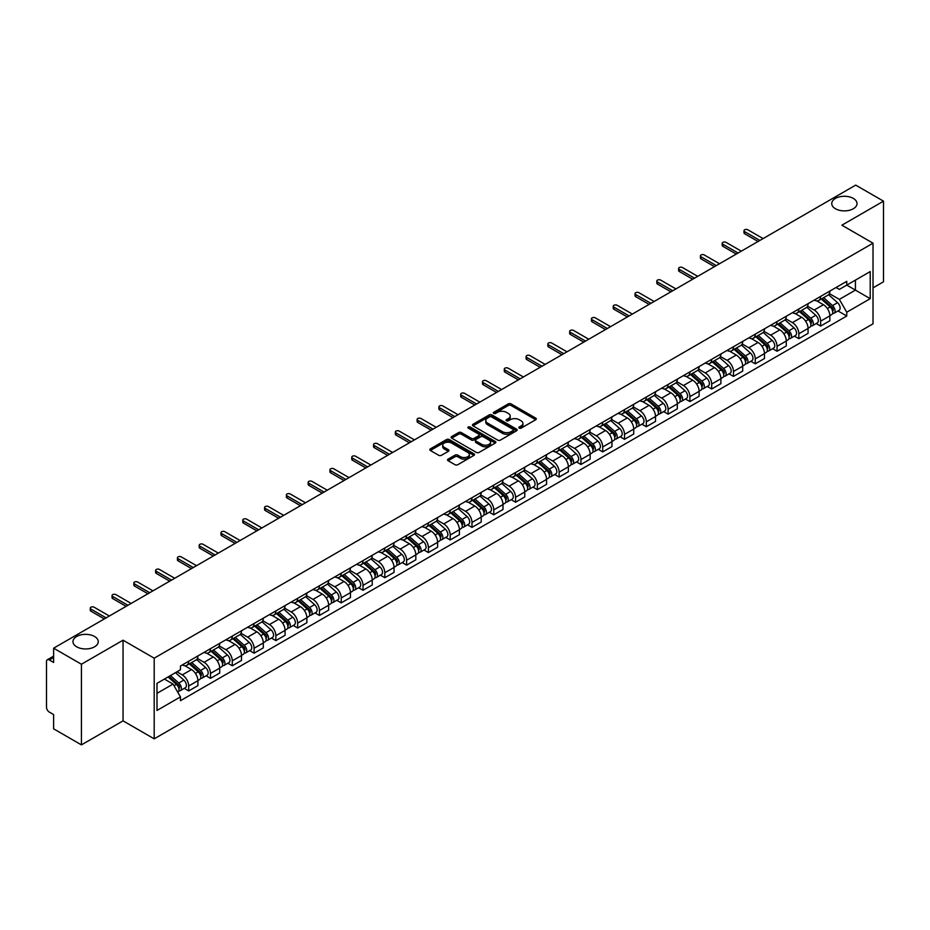 <?xml version="1.0" encoding="UTF-8"?>
<svg xmlns="http://www.w3.org/2000/svg" width="930" height="930" viewBox="0 0 930 930"><rect width="100%" height="100%" fill="white"/><g stroke="black" fill="none" stroke-linecap="round" stroke-linejoin="round"><path stroke-width="1.4" d="M519.242 428.125A1.36 0.779 0 0 0 521.16 428.125L535.726 419.721A1.941 1.116 0 0 0 536.296 418.93A1.941 1.116 0 0 0 535.726 418.128L511.047 403.887A1.941 1.116 0 0 0 508.303 403.887L493.737 412.292A1.36 0.779 0 0 0 495.655 413.408L497.538 412.316A6.208 3.581 0 0 1 506.315 412.316L508.373 413.501A6.208 3.581 0 0 1 510.186 416.036A6.208 3.581 0 0 1 508.373 418.57L506.49 419.651A1.36 0.779 0 0 0 508.408 420.767L510.291 419.674A6.208 3.581 0 0 1 519.068 419.674L521.125 420.86A6.208 3.581 0 0 1 522.939 423.394A6.208 3.581 0 0 1 521.125 425.928L519.242 427.021A1.36 0.779 0 0 0 519.242 428.125L519.242 427.021M94.558 636.492A12.648 7.301 0 0 0 80.771 634.911A12.648 7.301 0 0 0 72.97 641.654A12.648 7.301 0 0 0 76.667 646.815A12.648 7.301 0 0 0 90.454 648.396A12.648 7.301 0 0 0 98.255 641.654A12.648 7.301 0 0 0 94.558 636.492M853.333 198.416A12.648 7.301 0 0 0 839.546 196.835A12.648 7.301 0 0 0 831.746 203.577A12.648 7.301 0 0 0 835.442 208.739A12.648 7.301 0 0 0 849.23 210.331A12.648 7.301 0 0 0 857.03 203.577A12.648 7.301 0 0 0 853.333 198.416M448.109 459.141A1.941 1.116 0 0 0 447.539 459.932A1.941 1.116 0 0 0 448.109 460.722L455.037 464.721A1.941 1.116 0 0 0 457.781 464.721L473.951 455.375A1.941 1.116 0 0 0 474.521 454.584A1.941 1.116 0 0 0 473.951 453.794L449.271 439.541A1.941 1.116 0 0 0 446.54 439.541L430.358 448.888A1.941 1.116 0 0 0 429.788 449.678A1.941 1.116 0 0 0 430.358 450.469L438.716 455.293A1.941 1.116 0 0 0 441.459 455.293L448.388 451.306A1.941 1.116 0 0 0 448.958 450.504A1.941 1.116 0 0 0 448.388 449.713L444.238 447.318A5.185 2.999 0 0 1 442.715 445.203A5.185 2.999 0 0 1 445.923 442.436A5.185 2.999 0 0 1 451.573 443.087L467.825 452.468A5.185 2.999 0 0 1 469.336 454.584A5.185 2.999 0 0 1 466.139 457.351A5.185 2.999 0 0 1 460.49 456.7L457.781 455.142A1.941 1.116 0 0 0 455.037 455.142L448.109 459.141L448.109 460.722M154.194 658.184L123.051 640.2L81.422 664.241L53.626 648.187L855.705 185.117L883.5 201.159L841.871 225.2L873.026 243.183L154.194 658.184L154.194 738.838L873.026 323.826L873.026 243.183M497.678 440.099A1.941 1.116 0 0 0 500.421 440.099L516.603 430.764A1.941 1.116 0 0 0 517.161 429.962A1.941 1.116 0 0 0 516.603 429.172L491.924 414.931A1.941 1.116 0 0 0 489.18 414.931L472.998 424.266A1.941 1.116 0 0 0 472.428 425.057A1.941 1.116 0 0 0 472.998 425.847L497.678 440.099M468.813 428.416A1.36 0.779 0 0 1 470.185 428.614L470.185 426.998L495.283 441.483A1.941 1.116 0 0 1 495.841 442.273A1.941 1.116 0 0 1 495.283 443.064L479.101 452.41A1.941 1.116 0 0 1 476.358 452.41L451.678 438.158L458.595 434.194L458.595 432.578L451.678 436.577A1.941 1.116 0 0 0 451.108 437.367A1.941 1.116 0 0 0 451.678 438.158L451.678 436.577M458.595 434.194A1.941 1.116 0 0 1 461.338 434.194L461.338 432.578A1.941 1.116 0 0 0 458.595 432.578M461.338 432.578L471.347 438.356A1.941 1.116 0 0 0 474.091 438.356L478.683 435.705A1.941 1.116 0 0 0 479.252 434.915A1.941 1.116 0 0 0 478.683 434.124L468.267 428.102A1.36 0.779 0 0 1 470.185 426.998M81.422 664.241L81.422 744.884L53.626 728.841L53.626 714.566L49.29 712.066A3.953 2.279 -120 0 1 46.5 707.219L46.5 661.579A3.953 2.279 -120 0 1 47.314 659.765L53.626 656.127M873.026 287.858L883.5 281.813L883.5 201.159M81.422 744.884L123.051 720.855L154.194 738.838M53.626 648.187L53.626 662.462L49.29 659.963A3.953 2.279 -120 0 0 47.314 659.765M820.644 296.403A9.091 5.243 60 0 1 818.76 300.483L827.979 295.159A9.091 5.243 -120 0 0 829.862 291.09M807.554 306.191L814.215 310.039A9.091 5.243 60 0 1 820.644 321.164L829.862 315.84A9.091 5.243 -120 0 0 823.434 304.715L816.831 300.901M829.862 315.84L829.862 320.769L820.644 326.081L816.226 323.535M818.76 300.483A9.091 5.243 60 0 1 814.285 300.076M820.644 321.164L820.644 326.081M798.847 308.993A9.091 5.243 60 0 1 796.963 313.073L806.182 307.749A9.091 5.243 -120 0 0 808.065 303.668M794.429 336.114L798.847 338.671L808.065 333.347L808.065 328.43A9.091 5.243 -120 0 0 801.648 317.293L795.045 313.48M796.963 313.073A9.091 5.243 60 0 1 792.5 312.654M785.769 318.769L792.43 322.617A9.091 5.243 60 0 1 798.847 333.742L798.847 338.671M777.062 321.571A9.091 5.243 60 0 1 775.178 325.651L784.397 320.327A9.091 5.243 -120 0 0 786.28 316.247M772.644 348.692L777.062 351.249L786.28 345.925L786.28 341.008A9.091 5.243 -120 0 0 779.852 329.871L773.249 326.07M775.178 325.651A9.091 5.243 60 0 1 770.703 325.233M763.972 331.359L770.633 335.195A9.091 5.243 60 0 1 777.062 346.332L777.062 351.249M755.265 334.149A9.091 5.243 60 0 1 753.381 338.229L762.6 332.905A9.091 5.243 -120 0 0 764.483 328.825M750.847 361.282L755.265 363.828L764.483 358.503L764.483 353.586A9.091 5.243 -120 0 0 758.066 342.461L751.463 338.648M753.381 338.229A9.091 5.243 60 0 1 748.917 337.823M742.187 343.937L748.848 347.785A9.091 5.243 60 0 1 755.265 358.91L755.265 363.828M733.479 346.727A9.091 5.243 60 0 1 731.596 350.808L740.815 345.483A9.091 5.243 -120 0 0 742.698 341.403M729.062 373.86L733.479 376.406L742.698 371.082L742.698 366.164A9.091 5.243 -120 0 0 736.269 355.039L729.666 351.226M731.596 350.808A9.091 5.243 60 0 1 727.121 350.401M720.39 356.516L727.051 360.363A9.091 5.243 60 0 1 733.479 371.489L733.479 376.406M711.683 359.317A9.091 5.243 60 0 1 709.799 363.386L719.018 358.073A9.091 5.243 -120 0 0 720.901 353.993M707.265 386.438L711.683 388.996L720.901 383.672L720.901 378.743A9.091 5.243 -120 0 0 714.484 367.617L707.881 363.804M709.799 363.386A9.091 5.243 60 0 1 705.335 362.979M698.604 369.094L705.265 372.942A9.091 5.243 60 0 1 711.683 384.067L711.683 388.996M689.897 371.895A9.091 5.243 60 0 1 688.014 375.976L697.233 370.651A9.091 5.243 -120 0 0 699.116 366.571M685.48 399.017L689.897 401.574L699.116 396.25L699.116 391.332A9.091 5.243 -120 0 0 692.687 380.196L686.084 376.394M688.014 375.976A9.091 5.243 60 0 1 683.538 375.557M676.808 381.684L683.469 385.52A9.091 5.243 60 0 1 689.897 396.657L689.897 401.574M668.1 384.474A9.091 5.243 60 0 1 666.217 388.554L675.436 383.23A9.091 5.243 -120 0 0 677.319 379.149M663.683 411.595L668.1 414.152L677.319 408.828L677.319 403.911A9.091 5.243 -120 0 0 670.902 392.786L664.299 388.973M666.217 388.554A9.091 5.243 60 0 1 661.753 388.147M655.022 394.262L661.683 398.098A9.091 5.243 60 0 1 668.1 409.235L668.1 414.152M646.315 397.052A9.091 5.243 60 0 1 644.432 401.132L653.65 395.808A9.091 5.243 -120 0 0 655.534 391.728M641.898 424.185L646.315 426.731L655.534 421.406L655.534 416.489A9.091 5.243 -120 0 0 649.105 405.364L642.502 401.551M644.432 401.132A9.091 5.243 60 0 1 639.956 400.725M633.225 406.84L639.887 410.688A9.091 5.243 60 0 1 646.315 421.813L646.315 426.731M624.518 409.63A9.091 5.243 60 0 1 622.635 413.711L631.854 408.398A9.091 5.243 -120 0 0 633.737 404.318M620.101 436.763L624.518 439.309L633.737 433.996L633.737 429.067A9.091 5.243 -120 0 0 627.32 417.942L620.717 414.129M622.635 413.711A9.091 5.243 60 0 1 618.171 413.304M611.44 419.418L618.101 423.266A9.091 5.243 60 0 1 624.518 434.391L624.518 439.309M602.733 422.22A9.091 5.243 60 0 1 600.85 426.3L610.068 420.976A9.091 5.243 -120 0 0 611.952 416.896M598.316 449.341L602.733 451.899L611.952 446.574L611.952 441.657A9.091 5.243 -120 0 0 605.523 430.52L598.92 426.719M600.85 426.3A9.091 5.243 60 0 1 596.374 425.882M589.643 431.997L596.304 435.845A9.091 5.243 60 0 1 602.733 446.981L602.733 451.899M580.936 434.798A9.091 5.243 60 0 1 579.053 438.879L588.272 433.554A9.091 5.243 -120 0 0 590.155 429.474M576.519 461.919L580.936 464.477L590.155 459.153L590.155 454.235A9.091 5.243 -120 0 0 583.738 443.11L577.135 439.297M579.053 438.879A9.091 5.243 60 0 1 574.589 438.472M567.858 444.587L574.519 448.423A9.091 5.243 60 0 1 580.936 459.56L580.936 464.477M559.151 447.377A9.091 5.243 60 0 1 557.268 451.457L566.486 446.133A9.091 5.243 -120 0 0 568.37 442.052M554.733 474.509L559.151 477.055L568.37 471.731L568.37 466.814A9.091 5.243 -120 0 0 561.941 455.688L555.338 451.875M557.268 451.457A9.091 5.243 60 0 1 552.792 451.05M546.061 457.165L552.722 461.013A9.091 5.243 60 0 1 559.151 472.138L559.151 477.055M537.354 459.955A9.091 5.243 60 0 1 535.471 464.035L544.689 458.711A9.091 5.243 -120 0 0 546.573 454.642M532.937 487.088L537.354 489.633L546.573 484.321L546.573 479.392A9.091 5.243 -120 0 0 540.156 468.267L533.553 464.454M535.471 464.035A9.091 5.243 60 0 1 531.007 463.628M524.276 469.743L530.937 473.591A9.091 5.243 60 0 1 537.354 484.716L537.354 489.633M515.569 472.545A9.091 5.243 60 0 1 513.686 476.625L522.904 471.301A9.091 5.243 -120 0 0 524.787 467.22M511.151 499.666L515.569 502.223L524.787 496.899L524.787 491.982A9.091 5.243 -120 0 0 518.359 480.845L511.756 477.032M513.686 476.625A9.091 5.243 60 0 1 509.21 476.207M502.479 482.321L509.14 486.169A9.091 5.243 60 0 1 515.569 497.294L515.569 502.223M493.772 485.123A9.091 5.243 60 0 1 491.889 489.203L501.107 483.879A9.091 5.243 -120 0 0 502.991 479.799M489.354 512.244L493.772 514.802L502.991 509.477L502.991 504.56A9.091 5.243 -120 0 0 496.574 493.423L489.971 489.622M491.889 489.203A9.091 5.243 60 0 1 487.425 488.785M480.694 494.911L487.355 498.747A9.091 5.243 60 0 1 493.772 509.884L493.772 514.802M471.987 497.701A9.091 5.243 60 0 1 470.103 501.781L479.322 496.457A9.091 5.243 -120 0 0 481.205 492.377M467.569 524.834L471.987 527.38L481.205 522.056L481.205 517.138A9.091 5.243 -120 0 0 474.777 506.013L468.174 502.2M470.103 501.781A9.091 5.243 60 0 1 465.628 501.375M458.897 507.489L465.558 511.337A9.091 5.243 60 0 1 471.987 522.462L471.987 527.38M450.19 510.279A9.091 5.243 60 0 1 448.307 514.36L457.525 509.036A9.091 5.243 -120 0 0 459.408 504.955M445.772 537.412L450.19 539.958L459.408 534.634L459.408 529.716A9.091 5.243 -120 0 0 452.991 518.591L446.388 514.778M448.307 514.36A9.091 5.243 60 0 1 443.843 513.953M437.112 520.068L443.773 523.916A9.091 5.243 60 0 1 450.19 535.041L450.19 539.958M428.404 522.869A9.091 5.243 60 0 1 426.521 526.938L435.74 521.625A9.091 5.243 -120 0 0 437.623 517.545M423.987 549.99L428.404 552.548L437.623 547.224L437.623 542.306A9.091 5.243 -120 0 0 431.195 531.17L424.592 527.356M426.521 526.938A9.091 5.243 60 0 1 422.046 526.531M415.315 532.646L421.976 536.494A9.091 5.243 60 0 1 428.404 547.619L428.404 552.548M406.608 535.448A9.091 5.243 60 0 1 404.724 539.528L413.943 534.204A9.091 5.243 -120 0 0 415.826 530.123M402.19 562.569L406.608 565.126L415.826 559.802L415.826 554.885A9.091 5.243 -120 0 0 409.409 543.748L402.806 539.946M404.724 539.528A9.091 5.243 60 0 1 400.26 539.109M393.529 545.236L400.191 549.072A9.091 5.243 60 0 1 406.608 560.209L406.608 565.126M384.822 548.026A9.091 5.243 60 0 1 382.939 552.106L392.158 546.782A9.091 5.243 -120 0 0 394.041 542.702M380.405 575.147L384.822 577.704L394.041 572.38L394.041 567.463A9.091 5.243 -120 0 0 387.612 556.338L381.009 552.525M382.939 552.106A9.091 5.243 60 0 1 378.464 551.699M371.733 557.814L378.394 561.65A9.091 5.243 60 0 1 384.822 572.787L384.822 577.704M363.026 560.604A9.091 5.243 60 0 1 361.142 564.684L370.361 559.36A9.091 5.243 -120 0 0 372.244 555.28M358.608 587.737L363.026 590.283L372.244 584.958L372.244 580.041A9.091 5.243 -120 0 0 365.827 568.916L359.224 565.103M361.142 564.684A9.091 5.243 60 0 1 356.678 564.278M349.947 570.392L356.608 574.24A9.091 5.243 60 0 1 363.026 585.365L363.026 590.283M341.24 573.194A9.091 5.243 60 0 1 339.357 577.263L348.576 571.95A9.091 5.243 -120 0 0 350.459 567.87M336.823 600.315L341.24 602.861L350.459 597.548L350.459 592.619A9.091 5.243 -120 0 0 344.03 581.494L337.427 577.681M339.357 577.263A9.091 5.243 60 0 1 334.881 576.856M328.15 582.971L334.812 586.818A9.091 5.243 60 0 1 341.24 597.944L341.24 602.861M319.443 585.772A9.091 5.243 60 0 1 317.56 589.852L326.779 584.528A9.091 5.243 -120 0 0 328.662 580.448M315.026 612.893L319.443 615.451L328.662 610.127L328.662 605.209A9.091 5.243 -120 0 0 322.245 594.072L315.642 590.271M317.56 589.852A9.091 5.243 60 0 1 313.096 589.434M306.365 595.549L313.026 599.397A9.091 5.243 60 0 1 319.443 610.533L319.443 615.451M297.658 598.35A9.091 5.243 60 0 1 295.775 602.431L304.994 597.106A9.091 5.243 -120 0 0 306.877 593.026M293.241 625.471L297.658 628.029L306.877 622.705L306.877 617.787A9.091 5.243 -120 0 0 300.448 606.662L293.845 602.849M295.775 602.431A9.091 5.243 60 0 1 291.299 602.024M284.568 608.139L291.23 611.975A9.091 5.243 60 0 1 297.658 623.112L297.658 628.029M275.861 610.929A9.091 5.243 60 0 1 273.978 615.009L283.197 609.685A9.091 5.243 -120 0 0 285.08 605.604M271.444 638.061L275.861 640.607L285.08 635.283L285.08 630.366A9.091 5.243 -120 0 0 278.663 619.24L272.06 615.428M273.978 615.009A9.091 5.243 60 0 1 269.514 614.602M262.783 620.717L269.444 624.565A9.091 5.243 60 0 1 275.861 635.69L275.861 640.607M254.076 623.507A9.091 5.243 60 0 1 252.193 627.587L261.411 622.263A9.091 5.243 -120 0 0 263.295 618.194M249.659 650.64L254.076 653.186L263.295 647.873L263.295 642.944A9.091 5.243 -120 0 0 256.866 631.819L250.263 628.006M252.193 627.587A9.091 5.243 60 0 1 247.717 627.18M240.986 633.295L247.647 637.143A9.091 5.243 60 0 1 254.076 648.268L254.076 653.186M232.279 636.097A9.091 5.243 60 0 1 230.396 640.177L239.615 634.853A9.091 5.243 -120 0 0 241.498 630.773M227.862 663.218L232.279 665.775L241.498 660.451L241.498 655.534A9.091 5.243 -120 0 0 235.081 644.397L228.478 640.584M230.396 640.177A9.091 5.243 60 0 1 225.932 639.759M219.201 645.873L225.862 649.721A9.091 5.243 60 0 1 232.279 660.846L232.279 665.775M210.494 648.675A9.091 5.243 60 0 1 208.611 652.755L217.829 647.431A9.091 5.243 -120 0 0 219.713 643.351M206.076 675.796L210.494 678.354L219.713 673.029L219.713 668.112A9.091 5.243 -120 0 0 213.284 656.975L206.681 653.174M208.611 652.755A9.091 5.243 60 0 1 204.135 652.349M197.404 658.463L204.065 662.3A9.091 5.243 60 0 1 210.494 673.436L210.494 678.354M188.697 661.253A9.091 5.243 60 0 1 186.814 665.334L196.032 660.009A9.091 5.243 -120 0 0 197.916 655.929M184.28 688.386L188.697 690.932L197.916 685.608L197.916 680.69A9.091 5.243 -120 0 0 191.499 669.565L184.896 665.752M186.814 665.334A9.091 5.243 60 0 1 182.35 664.927M176.967 671.82L182.28 674.889A9.091 5.243 60 0 1 188.697 686.015L188.697 690.932M836.082 287.498L839.36 289.393L870.224 271.572L855.426 280.116L855.426 290.114L839.36 299.39L829.351 293.613M156.996 693.35L173.061 684.073L180.455 696.896L156.996 710.45L156.996 683.352L180.455 669.798L180.455 666.008L846.765 281.325L846.765 285.115L870.224 298.67L846.765 312.213L839.36 299.39M870.224 271.572L870.224 298.67M180.455 696.896L180.455 700.697L846.765 316.002L846.765 312.213M123.051 640.2L123.051 720.855M173.061 684.073L164.401 679.074M838.011 310.957L846.765 316.002M519.777 428.323L521.125 427.544A6.208 3.581 0 0 0 522.939 425.01L522.939 423.394M510.186 416.036L510.186 417.651A6.208 3.581 0 0 1 508.373 420.186L507.024 420.953M535.703 419.732L511.047 405.492A1.941 1.116 0 0 0 508.303 405.492L494.272 413.594M516.569 430.776L491.924 416.535A1.941 1.116 0 0 0 489.18 416.535L473.021 425.87M513.174 430.52A1.36 0.779 0 0 0 513.174 429.416L491.505 416.907A1.36 0.779 0 0 0 489.587 416.907L487.599 418.058A6.208 3.581 0 0 0 485.786 420.593A6.208 3.581 0 0 0 487.599 423.115L502.409 431.671A6.208 3.581 0 0 0 511.186 431.671L513.174 430.52L513.174 432.136A1.36 0.779 0 0 0 513.569 431.578L513.569 429.962M485.786 420.593L485.786 422.197A6.208 3.581 0 0 0 487.599 424.731L487.599 423.115M513.174 432.136L511.186 433.287A6.208 3.581 0 0 1 502.409 433.287L487.599 424.731M461.338 434.194L471.347 439.971A1.941 1.116 0 0 0 474.091 439.971L478.683 437.321A1.941 1.116 0 0 0 479.252 436.53L479.252 434.915M470.185 428.614L495.248 443.087M481.74 444.354A5.185 2.999 0 0 0 487.39 445.005A5.185 2.999 0 0 0 490.587 442.238A5.185 2.999 0 0 0 489.075 440.123L483.344 436.809A1.941 1.116 0 0 0 480.601 436.809L476.009 439.472A1.941 1.116 0 0 0 475.451 440.262A1.941 1.116 0 0 0 476.009 441.053L481.74 444.354L481.74 445.97A5.185 2.999 0 0 0 487.39 446.621A5.185 2.999 0 0 0 490.587 443.854L490.587 442.238M475.451 440.262L475.451 441.866A1.941 1.116 0 0 0 476.009 442.668L476.009 441.053M481.74 445.97L476.009 442.668M469.336 454.584L469.336 456.2A5.185 2.999 0 0 1 466.139 458.967A5.185 2.999 0 0 1 460.49 458.316L457.781 456.758A1.941 1.116 0 0 0 455.037 456.758L448.132 460.734M442.715 445.203L442.715 446.819A5.185 2.999 0 0 0 444.238 448.934L444.238 447.318M448.365 451.317L444.238 448.934M473.928 455.398L449.271 441.157A1.941 1.116 0 0 0 446.54 441.157L430.381 450.48L430.358 448.888M821.271 299.042L830.153 306.958A4.941 2.848 60 0 1 831.699 314.596L829.862 315.665M821.504 299.251L825.689 301.657M822.167 298.518L832.048 307.33A2.372 1.372 60 0 1 832.792 311.004A2.372 1.372 60 0 1 832.571 311.085M823.643 297.67L832.524 305.586A4.941 2.848 60 0 1 834.071 313.224A4.941 2.848 60 0 1 832.583 313.387M828.595 294.694L837.558 302.68A4.941 2.848 60 0 1 839.104 310.318L834.071 313.224M758.066 241.486L744.651 233.744A2.267 1.314 180 0 1 743.988 232.814L743.988 230.721A2.267 1.314 -0 0 0 744.651 231.651L759.88 240.44M763.088 238.58L747.86 229.791A2.267 1.314 -0 0 0 745.383 229.512A2.267 1.314 -0 0 0 743.988 230.721M799.475 311.62L808.356 319.536A4.941 2.848 60 0 1 809.914 327.174L808.065 328.244M799.719 311.829L803.892 314.235M800.381 311.097L810.251 319.92A2.372 1.372 60 0 1 811.007 323.582A2.372 1.372 60 0 1 810.786 323.663M801.858 310.248L810.739 318.165A4.941 2.848 60 0 1 812.285 325.802A4.941 2.848 60 0 1 810.797 325.965M806.81 307.272L815.761 315.27A4.941 2.848 60 0 1 817.319 322.908L812.285 325.802M777.689 324.198L786.571 332.126A4.941 2.848 60 0 1 788.117 339.752L786.28 340.822M777.922 324.407L782.107 326.825M778.584 323.675L788.466 332.498A2.372 1.372 60 0 1 789.21 336.16A2.372 1.372 60 0 1 788.989 336.253M780.061 322.826L788.942 330.755A4.941 2.848 60 0 1 790.488 338.392A4.941 2.848 60 0 1 789 338.543M785.013 319.85L793.976 327.848A4.941 2.848 60 0 1 795.522 335.486L790.488 338.392M755.892 336.776L764.774 344.704A4.941 2.848 60 0 1 766.332 352.342L764.483 353.4M756.137 336.986L760.31 339.404M756.799 336.265L766.669 345.077A2.372 1.372 60 0 1 767.424 348.738A2.372 1.372 60 0 1 767.204 348.831M758.276 335.404L767.157 343.333A4.941 2.848 60 0 1 768.703 350.97A4.941 2.848 60 0 1 767.215 351.122M763.228 332.44L772.179 340.426A4.941 2.848 60 0 1 773.737 348.064L768.703 350.97M736.269 254.064L722.866 246.322A2.267 1.314 180 0 1 722.192 245.392L722.192 243.3A2.267 1.314 -0 0 0 722.866 244.23L738.083 253.018M741.303 251.158L726.074 242.37A2.267 1.314 -0 0 0 723.598 242.091A2.267 1.314 -0 0 0 722.192 243.3M714.484 266.643L701.069 258.9A2.267 1.314 180 0 1 700.406 257.982L700.406 255.878A2.267 1.314 -0 0 0 701.069 256.808L716.298 265.596M719.506 263.748L704.277 254.96A2.267 1.314 -0 0 0 701.801 254.669A2.267 1.314 -0 0 0 700.406 255.878M692.687 279.233L679.284 271.49A2.267 1.314 180 0 1 678.609 270.56L678.609 268.468A2.267 1.314 -0 0 0 679.284 269.386L694.501 278.186M697.721 276.326L682.492 267.538A2.267 1.314 -0 0 0 680.016 267.247A2.267 1.314 -0 0 0 678.609 268.468M734.107 349.355L742.989 357.283A4.941 2.848 60 0 1 744.535 364.92L742.698 365.978M734.34 349.564L738.525 351.982M735.002 348.843L744.884 357.655A2.372 1.372 60 0 1 745.628 361.328A2.372 1.372 60 0 1 745.407 361.41M736.479 347.994L745.36 355.911A4.941 2.848 60 0 1 746.906 363.549A4.941 2.848 60 0 1 745.418 363.711M741.431 345.018L750.394 353.005A4.941 2.848 60 0 1 751.94 360.642L746.906 363.549M712.31 361.944L721.192 369.861A4.941 2.848 60 0 1 722.75 377.499L720.901 378.568M712.554 362.154L716.728 364.56M713.217 361.421L723.087 370.245A2.372 1.372 60 0 1 723.842 373.906A2.372 1.372 60 0 1 723.621 373.988M714.693 360.573L723.575 368.489A4.941 2.848 60 0 1 725.121 376.127A4.941 2.848 60 0 1 723.633 376.29M719.646 357.597L728.597 365.595A4.941 2.848 60 0 1 730.155 373.232L725.121 376.127M670.902 291.811L657.487 284.069A2.267 1.314 180 0 1 656.824 283.139L656.824 281.046A2.267 1.314 -0 0 0 657.487 281.976L672.716 290.765M675.924 288.905L660.695 280.116A2.267 1.314 -0 0 0 658.219 279.837A2.267 1.314 -0 0 0 656.824 281.046M649.105 304.389L635.702 296.647A2.267 1.314 180 0 1 635.027 295.717L635.027 293.624A2.267 1.314 -0 0 0 635.702 294.554L650.919 303.343M654.139 301.483L638.91 292.694A2.267 1.314 -0 0 0 636.434 292.415A2.267 1.314 -0 0 0 635.027 293.624M690.525 374.523L699.407 382.439A4.941 2.848 60 0 1 700.953 390.077L699.116 391.146M690.758 374.732L694.942 377.15M691.42 374L701.301 382.823A2.372 1.372 60 0 1 702.045 386.485A2.372 1.372 60 0 1 701.825 386.578M692.897 373.151L701.778 381.079A4.941 2.848 60 0 1 703.324 388.705A4.941 2.848 60 0 1 701.836 388.868M697.849 370.175L706.812 378.173A4.941 2.848 60 0 1 708.358 385.811L703.324 388.705M668.728 387.101L677.61 395.029A4.941 2.848 60 0 1 679.167 402.667L677.319 403.725M668.972 387.31L673.146 389.728M669.635 386.589L679.505 395.401A2.372 1.372 60 0 1 680.26 399.063A2.372 1.372 60 0 1 680.039 399.156M671.111 385.729L679.993 393.657A4.941 2.848 60 0 1 681.539 401.295A4.941 2.848 60 0 1 680.051 401.446M676.063 382.765L685.015 390.751A4.941 2.848 60 0 1 686.573 398.389L681.539 401.295M646.943 399.679L655.824 407.607A4.941 2.848 60 0 1 657.371 415.245L655.534 416.303M647.175 399.888L651.36 402.306M647.838 399.168L657.719 407.979A2.372 1.372 60 0 1 658.463 411.653A2.372 1.372 60 0 1 658.242 411.734M649.314 398.307L658.196 406.236A4.941 2.848 60 0 1 659.742 413.873A4.941 2.848 60 0 1 658.254 414.036M654.267 395.343L663.23 403.329A4.941 2.848 60 0 1 664.776 410.967L659.742 413.873M625.158 412.269L634.028 420.186A4.941 2.848 60 0 1 635.585 427.823L633.737 428.893M625.39 412.478L629.563 414.885M626.053 411.746L635.922 420.569A2.372 1.372 60 0 1 636.678 424.231A2.372 1.372 60 0 1 636.457 424.313M627.529 410.897L636.411 418.814A4.941 2.848 60 0 1 637.957 426.452A4.941 2.848 60 0 1 636.469 426.614M632.481 407.921L641.433 415.919A4.941 2.848 60 0 1 642.99 423.545L637.957 426.452M603.361 424.847L612.242 432.764A4.941 2.848 60 0 1 613.788 440.401L611.952 441.471M603.593 425.057L607.778 427.463M604.256 424.324L614.137 433.148A2.372 1.372 60 0 1 614.881 436.809A2.372 1.372 60 0 1 614.66 436.891M605.732 423.476L614.614 431.392A4.941 2.848 60 0 1 616.16 439.03A4.941 2.848 60 0 1 614.672 439.193M610.685 420.5L619.647 428.498A4.941 2.848 60 0 1 621.194 436.135L616.16 439.03M581.576 437.425L590.445 445.354A4.941 2.848 60 0 1 592.003 452.991L590.155 454.049M581.808 437.635L585.981 440.053M582.471 436.914L592.352 445.726A2.372 1.372 60 0 1 593.096 449.388A2.372 1.372 60 0 1 592.875 449.481M583.947 436.054L592.829 443.982A4.941 2.848 60 0 1 594.375 451.62A4.941 2.848 60 0 1 592.887 451.771M588.899 433.078L597.851 441.076A4.941 2.848 60 0 1 599.408 448.713L594.375 451.62M559.779 450.004L568.66 457.932A4.941 2.848 60 0 1 570.206 465.57L568.37 466.627M560.011 450.213L564.196 452.631M560.674 449.492L570.555 458.304A2.372 1.372 60 0 1 571.299 461.978A2.372 1.372 60 0 1 571.078 462.059M562.15 448.632L571.032 456.56A4.941 2.848 60 0 1 572.578 464.198A4.941 2.848 60 0 1 571.09 464.361M567.102 445.668L576.065 453.654A4.941 2.848 60 0 1 577.611 461.292L572.578 464.198M537.993 462.594L546.863 470.51A4.941 2.848 60 0 1 548.421 478.148L546.573 479.217M538.226 462.803L542.399 465.209M538.889 462.071L548.77 470.882A2.372 1.372 60 0 1 549.514 474.556A2.372 1.372 60 0 1 549.293 474.637M540.365 461.222L549.246 469.139A4.941 2.848 60 0 1 550.793 476.776A4.941 2.848 60 0 1 549.305 476.939M545.317 458.246L554.268 466.232A4.941 2.848 60 0 1 555.826 473.87L550.793 476.776M627.32 316.967L613.905 309.225A2.267 1.314 180 0 1 613.242 308.307L613.242 306.202A2.267 1.314 -0 0 0 613.905 307.132L629.133 315.921M632.342 314.073L617.113 305.273A2.267 1.314 -0 0 0 614.637 304.994A2.267 1.314 -0 0 0 613.242 306.202M605.523 329.557L592.119 321.815A2.267 1.314 180 0 1 591.445 320.885L591.445 318.781A2.267 1.314 -0 0 0 592.119 319.711L607.337 328.499M610.557 326.651L595.328 317.862A2.267 1.314 -0 0 0 592.852 317.572A2.267 1.314 -0 0 0 591.445 318.781M583.738 342.135L570.323 334.393A2.267 1.314 180 0 1 569.66 333.463L569.66 331.371A2.267 1.314 -0 0 0 570.323 332.301L585.551 341.089M588.76 339.229L573.531 330.441A2.267 1.314 -0 0 0 571.055 330.15A2.267 1.314 -0 0 0 569.66 331.371M561.941 354.714L548.537 346.971A2.267 1.314 180 0 1 547.863 346.041L547.863 343.949A2.267 1.314 -0 0 0 548.537 344.879L563.754 353.667M566.975 351.807L551.746 343.019A2.267 1.314 -0 0 0 549.27 342.74A2.267 1.314 -0 0 0 547.863 343.949M540.156 367.292L526.74 359.55A2.267 1.314 180 0 1 526.078 358.631L526.078 356.527A2.267 1.314 -0 0 0 526.74 357.457L541.969 366.246M545.178 364.397L529.949 355.597A2.267 1.314 -0 0 0 527.473 355.318A2.267 1.314 -0 0 0 526.078 356.527M518.359 379.882L504.955 372.14A2.267 1.314 180 0 1 504.281 371.21L504.281 369.105A2.267 1.314 -0 0 0 504.955 370.035L520.172 378.824M523.392 376.976L508.164 368.187A2.267 1.314 -0 0 0 505.688 367.896A2.267 1.314 -0 0 0 504.281 369.105M496.574 392.46L483.158 384.718A2.267 1.314 180 0 1 482.496 383.788L482.496 381.695A2.267 1.314 -0 0 0 483.158 382.614L498.387 391.414M501.596 389.554L486.367 380.765A2.267 1.314 -0 0 0 483.891 380.475A2.267 1.314 -0 0 0 482.496 381.695M474.777 405.038L461.373 397.296A2.267 1.314 180 0 1 460.699 396.366L460.699 394.274A2.267 1.314 -0 0 0 461.373 395.204L476.59 403.992M479.81 402.132L464.582 393.344A2.267 1.314 -0 0 0 462.105 393.065A2.267 1.314 -0 0 0 460.699 394.274M516.197 475.172L525.078 483.089A4.941 2.848 60 0 1 526.624 490.726L524.787 491.796M516.429 475.381L520.614 477.788M517.092 474.649L526.973 483.472A2.372 1.372 60 0 1 527.717 487.134A2.372 1.372 60 0 1 527.496 487.215M518.568 473.8L527.45 481.717A4.941 2.848 60 0 1 528.996 489.354A4.941 2.848 60 0 1 527.508 489.517M523.52 470.824L532.483 478.822A4.941 2.848 60 0 1 534.029 486.46L528.996 489.354M494.411 487.75L503.281 495.678A4.941 2.848 60 0 1 504.839 503.316L502.991 504.374M494.644 487.959L498.817 490.377M495.306 487.239L505.188 496.05A2.372 1.372 60 0 1 505.932 499.712A2.372 1.372 60 0 1 505.711 499.805M496.783 486.378L505.664 494.307A4.941 2.848 60 0 1 507.21 501.944A4.941 2.848 60 0 1 505.722 502.095M501.735 483.402L510.686 491.4A4.941 2.848 60 0 1 512.244 499.038L507.21 501.944M472.614 500.328L481.496 508.257A4.941 2.848 60 0 1 483.042 515.894L481.205 516.952M472.847 500.538L477.032 502.956M473.51 499.817L483.391 508.629A2.372 1.372 60 0 1 484.135 512.291A2.372 1.372 60 0 1 483.914 512.384M474.986 498.957L483.867 506.885A4.941 2.848 60 0 1 485.414 514.523A4.941 2.848 60 0 1 483.925 514.674M479.938 495.992L488.901 503.979A4.941 2.848 60 0 1 490.447 511.616L485.414 514.523M450.829 512.907L459.699 520.835A4.941 2.848 60 0 1 461.257 528.473L459.408 529.53M451.062 513.128L455.235 515.534M451.724 512.395L461.606 521.207A2.372 1.372 60 0 1 462.35 524.88A2.372 1.372 60 0 1 462.129 524.962M453.201 511.547L462.082 519.463A4.941 2.848 60 0 1 463.628 527.101A4.941 2.848 60 0 1 462.14 527.264M458.153 508.571L467.104 516.557A4.941 2.848 60 0 1 468.662 524.195L463.628 527.101M429.032 525.497L437.914 533.413A4.941 2.848 60 0 1 439.46 541.051L437.623 542.12M429.265 525.706L433.45 528.112M429.927 524.973L439.809 533.797A2.372 1.372 60 0 1 440.553 537.459A2.372 1.372 60 0 1 440.332 537.54M431.404 524.125L440.285 532.041A4.941 2.848 60 0 1 441.831 539.679A4.941 2.848 60 0 1 440.343 539.842M436.356 521.149L445.319 529.147A4.941 2.848 60 0 1 446.865 536.784L441.831 539.679M407.247 538.075L416.117 546.003A4.941 2.848 60 0 1 417.675 553.629L415.826 554.699M407.48 538.284L411.653 540.702M408.142 537.552L418.023 546.375A2.372 1.372 60 0 1 418.767 550.037A2.372 1.372 60 0 1 418.547 550.13M409.619 536.703L418.5 544.631A4.941 2.848 60 0 1 420.046 552.269A4.941 2.848 60 0 1 418.558 552.42M414.571 533.727L423.522 541.725A4.941 2.848 60 0 1 425.08 549.363L420.046 552.269M385.45 550.653L394.332 558.581A4.941 2.848 60 0 1 395.878 566.219L394.041 567.277M385.683 550.862L389.868 553.28M386.345 550.142L396.226 558.953A2.372 1.372 60 0 1 396.971 562.615A2.372 1.372 60 0 1 396.75 562.708M387.822 549.281L396.703 557.21A4.941 2.848 60 0 1 398.249 564.847A4.941 2.848 60 0 1 396.761 564.998M392.774 546.317L401.737 554.303A4.941 2.848 60 0 1 403.283 561.941L398.249 564.847M363.665 563.231L372.535 571.159A4.941 2.848 60 0 1 374.093 578.797L372.244 579.855M363.897 563.441L368.071 565.859M364.56 562.72L374.441 571.532A2.372 1.372 60 0 1 375.185 575.205A2.372 1.372 60 0 1 374.964 575.286M366.036 561.86L374.918 569.788A4.941 2.848 60 0 1 376.464 577.425A4.941 2.848 60 0 1 374.976 577.588M370.989 558.895L379.94 566.882A4.941 2.848 60 0 1 381.498 574.519L376.464 577.425M341.868 575.821L350.75 583.738A4.941 2.848 60 0 1 352.296 591.375L350.459 592.445M342.101 576.03L346.286 578.437M342.763 575.298L352.644 584.121A2.372 1.372 60 0 1 353.388 587.783A2.372 1.372 60 0 1 353.168 587.865M344.24 574.449L353.121 582.366A4.941 2.848 60 0 1 354.667 590.004A4.941 2.848 60 0 1 353.179 590.166M349.192 571.473L358.155 579.471A4.941 2.848 60 0 1 359.701 587.097L354.667 590.004M320.083 588.399L328.953 596.316A4.941 2.848 60 0 1 330.51 603.954L328.662 605.023M320.315 588.609L324.489 591.015M320.978 587.876L330.859 596.7A2.372 1.372 60 0 1 331.603 600.362A2.372 1.372 60 0 1 331.382 600.443M322.454 587.028L331.336 594.956A4.941 2.848 60 0 1 332.882 602.582A4.941 2.848 60 0 1 331.394 602.745M327.406 584.052L336.358 592.05A4.941 2.848 60 0 1 337.916 599.687L332.882 602.582M298.286 600.978L307.167 608.906A4.941 2.848 60 0 1 308.714 616.544L306.877 617.601M298.518 601.187L302.703 603.605M299.181 600.466L309.062 609.278A2.372 1.372 60 0 1 309.806 612.94A2.372 1.372 60 0 1 309.585 613.033M300.657 599.606L309.539 607.534A4.941 2.848 60 0 1 311.085 615.172A4.941 2.848 60 0 1 309.597 615.323M305.61 596.63L314.573 604.628A4.941 2.848 60 0 1 316.119 612.265L311.085 615.172M276.501 613.556L285.37 621.484A4.941 2.848 60 0 1 286.928 629.122L285.08 630.18M276.733 613.765L280.906 616.183M277.396 613.044L287.277 621.856A2.372 1.372 60 0 1 288.021 625.53A2.372 1.372 60 0 1 287.8 625.611M278.872 612.184L287.754 620.112A4.941 2.848 60 0 1 289.3 627.75A4.941 2.848 60 0 1 287.812 627.913M283.824 609.22L292.776 617.206A4.941 2.848 60 0 1 294.333 624.844L289.3 627.75M254.704 626.146L263.585 634.062A4.941 2.848 60 0 1 265.131 641.7L263.295 642.769M254.936 626.355L259.121 628.761M255.599 625.623L265.48 634.434A2.372 1.372 60 0 1 266.224 638.108A2.372 1.372 60 0 1 266.003 638.189M257.075 624.774L265.957 632.691A4.941 2.848 60 0 1 267.503 640.328A4.941 2.848 60 0 1 266.015 640.491M262.028 621.798L270.99 629.784A4.941 2.848 60 0 1 272.537 637.422L267.503 640.328M232.919 638.724L241.788 646.641A4.941 2.848 60 0 1 243.346 654.278L241.498 655.348M233.151 638.933L237.324 641.34M233.814 638.201L243.695 647.024A2.372 1.372 60 0 1 244.439 650.686A2.372 1.372 60 0 1 244.218 650.768M235.29 637.352L244.172 645.269A4.941 2.848 60 0 1 245.718 652.907A4.941 2.848 60 0 1 244.23 653.069M240.242 634.376L249.194 642.374A4.941 2.848 60 0 1 250.751 650.012L245.718 652.907M211.122 651.302L220.003 659.231A4.941 2.848 60 0 1 221.549 666.868L219.713 667.926M211.354 651.512L215.539 653.93M212.017 650.791L221.898 659.603A2.372 1.372 60 0 1 222.642 663.264A2.372 1.372 60 0 1 222.421 663.357M213.493 649.931L222.375 657.859A4.941 2.848 60 0 1 223.921 665.496A4.941 2.848 60 0 1 222.433 665.648M218.445 646.955L227.408 654.952A4.941 2.848 60 0 1 228.954 662.59L223.921 665.496M452.991 417.617L439.576 409.874A2.267 1.314 180 0 1 438.914 408.944L438.914 406.852A2.267 1.314 -0 0 0 439.576 407.782L454.805 416.57M458.013 414.722L442.785 405.922A2.267 1.314 -0 0 0 440.309 405.643A2.267 1.314 -0 0 0 438.914 406.852M431.195 430.195L417.791 422.464A2.267 1.314 180 0 1 417.117 421.534L417.117 419.43A2.267 1.314 -0 0 0 417.791 420.36L433.008 429.149M436.228 427.3L420.999 418.512A2.267 1.314 -0 0 0 418.523 418.221A2.267 1.314 -0 0 0 417.117 419.43M409.409 442.785L395.994 435.042A2.267 1.314 180 0 1 395.331 434.112L395.331 432.02A2.267 1.314 -0 0 0 395.994 432.938L411.223 441.738M414.431 439.878L399.202 431.09A2.267 1.314 -0 0 0 396.726 430.799A2.267 1.314 -0 0 0 395.331 432.02M387.612 455.363L374.209 447.621A2.267 1.314 180 0 1 373.535 446.691L373.535 444.598A2.267 1.314 -0 0 0 374.209 445.528L389.426 454.317M392.646 452.457L377.417 443.668A2.267 1.314 -0 0 0 374.941 443.389A2.267 1.314 -0 0 0 373.535 444.598M365.827 467.941L352.412 460.199A2.267 1.314 180 0 1 351.749 459.269L351.749 457.176A2.267 1.314 -0 0 0 352.412 458.106L367.641 466.895M370.849 465.035L355.62 456.246A2.267 1.314 -0 0 0 353.144 455.967A2.267 1.314 -0 0 0 351.749 457.176M344.03 480.519L330.627 472.777A2.267 1.314 180 0 1 329.952 471.859L329.952 469.755A2.267 1.314 -0 0 0 330.627 470.685L345.844 479.473M349.064 477.625L333.835 468.836A2.267 1.314 -0 0 0 331.359 468.546A2.267 1.314 -0 0 0 329.952 469.755M322.245 493.109L308.83 485.367A2.267 1.314 180 0 1 308.167 484.437L308.167 482.345A2.267 1.314 -0 0 0 308.83 483.263L324.059 492.051M327.267 490.203L312.038 481.415A2.267 1.314 -0 0 0 309.562 481.124A2.267 1.314 -0 0 0 308.167 482.345M300.448 505.688L287.045 497.945A2.267 1.314 180 0 1 286.37 497.015L286.37 494.923A2.267 1.314 -0 0 0 287.045 495.853L302.262 504.641M305.482 502.781L290.253 493.993A2.267 1.314 -0 0 0 287.777 493.714A2.267 1.314 -0 0 0 286.37 494.923M278.663 518.266L265.248 510.524A2.267 1.314 180 0 1 264.585 509.594L264.585 507.501A2.267 1.314 -0 0 0 265.248 508.431L280.476 517.22M283.685 515.36L268.456 506.571A2.267 1.314 -0 0 0 265.98 506.292A2.267 1.314 -0 0 0 264.585 507.501M256.866 530.844L243.462 523.102A2.267 1.314 180 0 1 242.788 522.183L242.788 520.079A2.267 1.314 -0 0 0 243.462 521.009L258.68 529.798M261.9 527.949L246.671 519.149A2.267 1.314 -0 0 0 244.195 518.87A2.267 1.314 -0 0 0 242.788 520.079M235.081 543.434L221.666 535.692A2.267 1.314 180 0 1 221.003 534.762L221.003 532.658A2.267 1.314 -0 0 0 221.666 533.588L236.894 542.376M240.103 540.528L224.874 531.739A2.267 1.314 -0 0 0 222.398 531.449A2.267 1.314 -0 0 0 221.003 532.658M213.284 556.012L199.88 548.27A2.267 1.314 180 0 1 199.206 547.34L199.206 545.247A2.267 1.314 -0 0 0 199.88 546.166L215.097 554.966M218.318 553.106L203.089 544.317A2.267 1.314 -0 0 0 200.613 544.027A2.267 1.314 -0 0 0 199.206 545.247M191.499 568.59L178.083 560.848A2.267 1.314 180 0 1 177.421 559.918L177.421 557.826A2.267 1.314 -0 0 0 178.083 558.756L193.312 567.544M196.521 565.684L181.292 556.896A2.267 1.314 -0 0 0 178.816 556.617A2.267 1.314 -0 0 0 177.421 557.826M169.702 581.169L156.298 573.426A2.267 1.314 180 0 1 155.624 572.508L155.624 570.404A2.267 1.314 -0 0 0 156.298 571.334L171.515 580.122M174.735 578.274L159.507 569.474A2.267 1.314 -0 0 0 157.031 569.195A2.267 1.314 -0 0 0 155.624 570.404M147.917 593.759L134.501 586.016A2.267 1.314 180 0 1 133.839 585.086L133.839 582.982A2.267 1.314 -0 0 0 134.501 583.912L149.73 592.701M152.939 590.852L137.71 582.064A2.267 1.314 -0 0 0 135.234 581.773A2.267 1.314 -0 0 0 133.839 582.982M189.336 663.881L198.206 671.809A4.941 2.848 60 0 1 199.764 679.446L197.916 680.504M189.569 664.09L193.742 666.508M190.232 663.369L200.113 672.181A2.372 1.372 60 0 1 200.857 675.854A2.372 1.372 60 0 1 200.636 675.936M191.708 662.509L200.589 670.437A4.941 2.848 60 0 1 202.136 678.075A4.941 2.848 60 0 1 200.648 678.226M196.66 659.544L205.611 667.531A4.941 2.848 60 0 1 207.169 675.168L202.136 678.075M126.12 606.337L112.716 598.595A2.267 1.314 180 0 1 112.042 597.665L112.042 595.572A2.267 1.314 -0 0 0 112.716 596.49L127.933 605.29M131.153 603.431L115.925 594.642A2.267 1.314 -0 0 0 113.448 594.351A2.267 1.314 -0 0 0 112.042 595.572M168.086 676.947L176.421 684.387A4.941 2.848 60 0 1 177.967 692.025L177.723 692.164M168.167 676.9L171.957 679.086M168.981 676.436L178.316 684.759A2.372 1.372 60 0 1 179.06 688.433A2.372 1.372 60 0 1 178.839 688.514M170.457 675.575L178.793 683.015A4.941 2.848 60 0 1 180.339 690.653A4.941 2.848 60 0 1 178.851 690.816M175.491 672.669L183.826 680.109A4.941 2.848 60 0 1 185.372 687.747L180.339 690.653M104.334 618.915L90.919 611.173A2.267 1.314 180 0 1 90.257 610.243L90.257 608.15A2.267 1.314 -0 0 0 90.919 609.08L106.148 617.869M109.356 616.009L94.128 607.22A2.267 1.314 -0 0 0 91.652 606.941A2.267 1.314 -0 0 0 90.257 608.15M210.494 673.436L219.713 668.112M232.279 660.846L241.498 655.534M254.076 648.268L263.295 642.944M275.861 635.69L285.08 630.366M297.658 623.112L306.877 617.787M319.443 610.533L328.662 605.209M341.24 597.944L350.459 592.619M363.026 585.365L372.244 580.041M384.822 572.787L394.041 567.463M406.608 560.209L415.826 554.885M428.404 547.619L437.623 542.306M450.19 535.041L459.408 529.716M471.987 522.462L481.205 517.138M493.772 509.884L502.991 504.56M515.569 497.294L524.787 491.982M537.354 484.716L546.573 479.392M559.151 472.138L568.37 466.814M580.936 459.56L590.155 454.235M602.733 446.981L611.952 441.657M624.518 434.391L633.737 429.067M646.315 421.813L655.534 416.489M668.1 409.235L677.319 403.911M689.897 396.657L699.116 391.332M711.683 384.067L720.901 378.743M733.479 371.489L742.698 366.164M755.265 358.91L764.483 353.586M777.062 346.332L786.28 341.008M798.847 333.742L808.065 328.43M188.697 686.015L197.916 680.69M182.28 674.889L191.499 669.565M204.065 662.3L213.284 656.975M225.862 649.721L235.081 644.397M247.647 637.143L256.866 631.819M269.444 624.565L278.663 619.24M291.23 611.975L300.448 606.662M313.026 599.397L322.245 594.072M334.812 586.818L344.03 581.494M356.608 574.24L365.827 568.916M378.394 561.65L387.612 556.338M400.191 549.072L409.409 543.748M421.976 536.494L431.195 531.17M443.773 523.916L452.991 518.591M465.558 511.337L474.777 506.013M487.355 498.747L496.574 493.423M509.14 486.169L518.359 480.845M530.937 473.591L540.156 468.267M552.722 461.013L561.941 455.688M574.519 448.423L583.738 443.11M596.304 435.845L605.523 430.52M618.101 423.266L627.32 417.942M639.887 410.688L649.105 405.364M661.683 398.098L670.902 392.786M683.469 385.52L692.687 380.196M705.265 372.942L714.484 367.617M727.051 360.363L736.269 355.039M748.848 347.785L758.066 342.461M770.633 335.195L779.852 329.871M792.43 322.617L801.648 317.293M814.215 310.039L823.434 304.715M53.626 657.463L49.29 659.963M521.125 427.544L521.125 425.928M506.49 420.767L506.49 419.651M508.373 420.186L508.373 418.57M493.737 413.408L493.737 412.292M508.303 405.492L508.303 403.887M511.047 405.492L511.047 403.887M535.726 419.721L535.726 418.128M472.998 425.847L472.998 424.266M489.18 416.535L489.18 414.931M491.924 416.535L491.924 414.931M516.603 430.764L516.603 429.172M502.409 433.287L502.409 431.671M511.186 433.287L511.186 431.671M471.347 439.971L471.347 438.356M474.091 439.971L474.091 438.356M478.683 437.321L478.683 435.705M495.283 443.064L495.283 441.483M455.037 456.758L455.037 455.142M457.781 456.758L457.781 455.142M460.49 458.316L460.49 456.7M448.388 451.306L448.388 449.713M446.54 441.157L446.54 439.541M449.271 441.157L449.271 439.541M473.951 455.375L473.951 453.794M830.153 306.958L827.386 308.562M833.28 309.911L832.397 310.434M837.558 302.68L832.524 305.586M744.651 231.651L744.651 233.744M808.356 319.536L805.589 321.141M811.495 322.501L810.6 323.012M815.761 315.27L810.739 318.165M786.571 332.126L783.804 333.719M789.698 335.079L788.814 335.591M793.976 327.848L788.942 330.755M764.774 344.704L762.007 346.297M767.913 347.657L767.018 348.169M772.179 340.426L767.157 343.333M722.866 244.23L722.866 246.322M701.069 256.808L701.069 258.9M679.284 269.386L679.284 271.49M742.989 357.283L740.222 358.887M746.116 360.236L745.232 360.759M750.394 353.005L745.36 355.911M721.192 369.861L718.425 371.465M724.331 372.825L723.435 373.337M728.597 365.595L723.575 368.489M657.487 281.976L657.487 284.069M635.702 294.554L635.702 296.647M699.407 382.439L696.64 384.044M702.534 385.404L701.65 385.915M706.812 378.173L701.778 381.079M677.61 395.029L674.843 396.622M680.748 397.982L679.853 398.493M685.015 390.751L679.993 393.657M655.824 407.607L653.058 409.2M658.952 410.56L658.068 411.072M663.23 403.329L658.196 406.236M634.028 420.186L631.261 421.79M637.166 423.15L636.271 423.662M641.433 415.919L636.411 418.814M612.242 432.764L609.476 434.368M615.369 435.728L614.486 436.24M619.647 428.498L614.614 431.392M590.445 445.354L587.679 446.946M593.584 448.307L592.689 448.818M597.851 441.076L592.829 443.982M568.66 457.932L565.893 459.525M571.787 460.885L570.904 461.396M576.065 453.654L571.032 456.56M546.863 470.51L544.097 472.115M550.002 473.463L549.107 473.986M554.268 466.232L549.246 469.139M613.905 307.132L613.905 309.225M592.119 319.711L592.119 321.815M570.323 332.301L570.323 334.393M548.537 344.879L548.537 346.971M526.74 357.457L526.74 359.55M504.955 370.035L504.955 372.14M483.158 382.614L483.158 384.718M461.373 395.204L461.373 397.296M525.078 483.089L522.311 484.693M528.205 486.053L527.322 486.564M532.483 478.822L527.45 481.717M503.281 495.678L500.514 497.271M506.42 498.631L505.525 499.143M510.686 491.4L505.664 494.307M481.496 508.257L478.729 509.849M484.623 511.209L483.74 511.721M488.901 503.979L483.867 506.885M459.699 520.835L456.932 522.439M462.838 523.788L461.943 524.311M467.104 516.557L462.082 519.463M437.914 533.413L435.147 535.017M441.041 536.378L440.157 536.889M445.319 529.147L440.285 532.041M416.117 546.003L413.35 547.596M419.256 548.956L418.361 549.467M423.522 541.725L418.5 544.631M394.332 558.581L391.565 560.174M397.459 561.534L396.575 562.046M401.737 554.303L396.703 557.21M372.535 571.159L369.768 572.752M375.674 574.112L374.778 574.635M379.94 566.882L374.918 569.788M350.75 583.738L347.983 585.342M353.877 586.702L352.993 587.214M358.155 579.471L353.121 582.366M328.953 596.316L326.186 597.92M332.091 599.28L331.196 599.792M336.358 592.05L331.336 594.956M307.167 608.906L304.401 610.499M310.295 611.859L309.411 612.37M314.573 604.628L309.539 607.534M285.37 621.484L282.604 623.077M288.509 624.437L287.614 624.948M292.776 617.206L287.754 620.112M263.585 634.062L260.819 635.667M266.712 637.015L265.829 637.538M270.99 629.784L265.957 632.691M241.788 646.641L239.022 648.245M244.927 649.605L244.032 650.117M249.194 642.374L244.172 645.269M220.003 659.231L217.236 660.823M223.13 662.183L222.247 662.695M227.408 654.952L222.375 657.859M439.576 407.782L439.576 409.874M417.791 420.36L417.791 422.464M395.994 432.938L395.994 435.042M374.209 445.528L374.209 447.621M352.412 458.106L352.412 460.199M330.627 470.685L330.627 472.777M308.83 483.263L308.83 485.367M287.045 495.853L287.045 497.945M265.248 508.431L265.248 510.524M243.462 521.009L243.462 523.102M221.666 533.588L221.666 535.692M199.88 546.166L199.88 548.27M178.083 558.756L178.083 560.848M156.298 571.334L156.298 573.426M134.501 583.912L134.501 586.016M198.206 671.809L195.44 673.401M201.345 674.762L200.45 675.273M205.611 667.531L200.589 670.437M112.716 596.49L112.716 598.595M176.421 684.387L174.026 685.77M179.548 687.34L178.665 687.863M183.826 680.109L178.793 683.015M90.919 609.08L90.919 611.173"/></g></svg>

